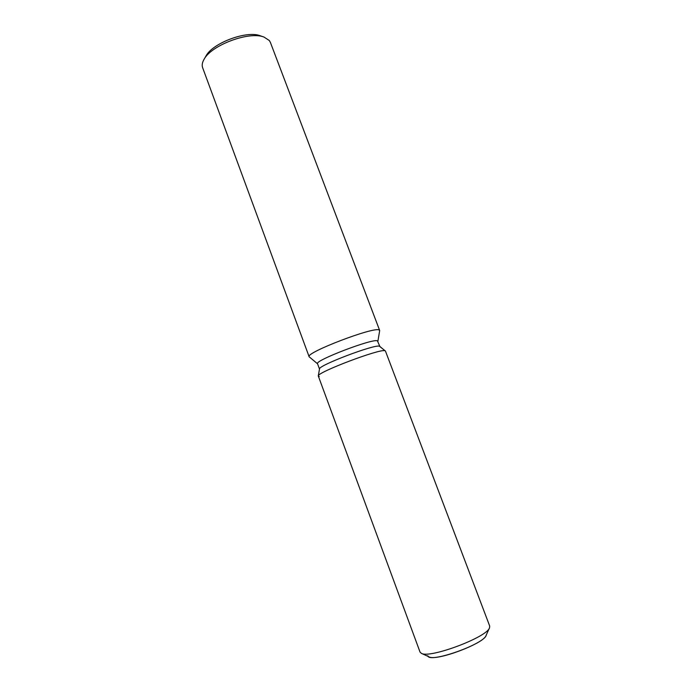 <?xml version="1.0" encoding="UTF-8"?>
<svg xmlns="http://www.w3.org/2000/svg" width="692" height="692" viewBox="0 0 692 692"><rect width="100%" height="100%" fill="white"/><g stroke="black" fill="none" stroke-linecap="round" stroke-linejoin="round"><path stroke-width="1.04" d="M489.529 627.791C487.185 637.237 429.274 658.888 421.307 653.3L428.945 656.812C435.891 661.569 483.95 643.603 486.069 635.455L489.529 627.791L489.694 626.052L385.444 351.052L379.467 346.242C375.246 343.889 318.285 365.454 319.514 368.931L318.285 375.964L319.254 376.526M379.787 346.389L384.986 350.749C380.557 348.292 316.815 372.408 318.285 375.964L420.044 652.089L421.307 653.3M379.873 346.458L377.417 340.836C372.901 338.224 314.116 360.714 317.533 363.715L319.496 369.035M377.901 341.251L379.657 330.707L379.13 329.989C373.983 326.416 304.921 352.868 309.142 356.769L317.567 363.81M379.64 330.404L270.364 42.35L269.344 40.543L264.015 37.074C249.258 30.941 211.069 45.214 203.958 59.521C202.211 62.6 201.77 65.316 202.626 67.678L309.142 356.769M264.015 37.074L260.304 35.785C246.854 30.214 212.409 43.094 205.913 56.121L203.958 59.521M486.26 634.893C486.026 643.551 428.642 663.974 427.812 655.739M385.332 350.896L384.986 350.749C380.557 348.292 316.815 372.408 318.285 375.964L319.514 368.931"/></g></svg>
